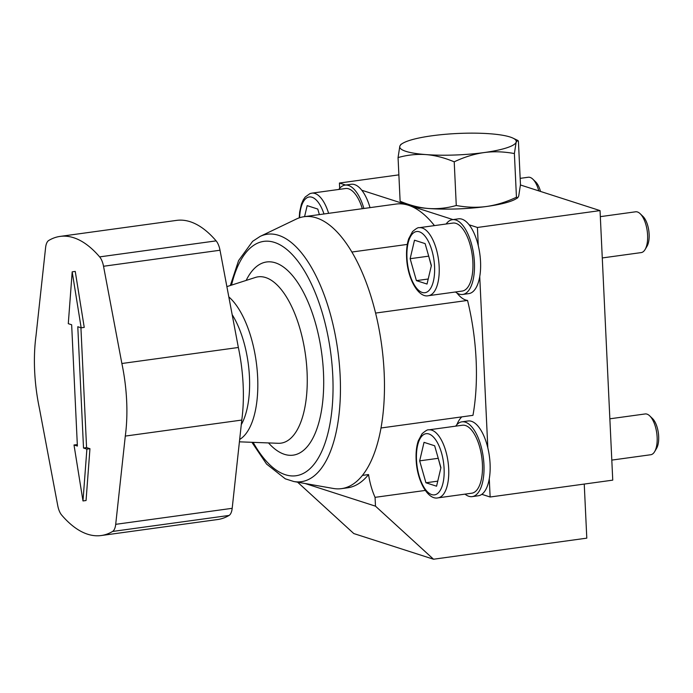 <?xml version="1.0" encoding="UTF-8"?>
<svg xmlns="http://www.w3.org/2000/svg" width="693" height="693" viewBox="0 0 693 693"><rect width="100%" height="100%" fill="white"/><g stroke="black" fill="none" stroke-linecap="round" stroke-linejoin="round"><path stroke-width="1.04" d="M461.936 421.829L468.07 420.98A37.743 16.311 82.2 0 1 471.465 421.309A37.743 16.311 82.2 0 1 487.82 447.869A37.743 16.311 82.2 0 1 489.275 478.75A37.743 16.311 82.2 0 1 481.826 494.326A37.743 16.311 82.2 0 1 478.352 495.764L472.228 496.612A37.743 16.311 -97.8 0 0 483.679 460.828A37.743 16.311 -97.8 0 0 465.332 422.158A37.743 16.311 -97.8 0 0 461.936 421.829A37.743 16.311 -97.8 0 0 455.673 426.152M465.02 494.135A37.743 16.311 -97.8 0 0 468.832 496.283A37.743 16.311 -97.8 0 0 472.228 496.612M461.833 416.874A44.603 19.274 -97.8 0 0 456.852 424.705M381.003 427.988A137.249 59.312 -97.8 0 0 375.589 313.071L467.55 300.424A137.249 59.312 82.2 0 1 472.964 415.341L381.003 427.988A137.249 59.312 82.2 0 1 362.413 475.407L368.537 474.558A137.249 59.312 82.2 0 1 347.643 487.794L341.519 488.634A137.249 59.312 -97.8 0 0 362.413 475.407M467.55 300.424A44.603 19.274 82.2 0 1 465.748 300.026A44.603 19.274 -97.8 0 1 457.016 293.061M363.886 208.48A37.743 16.311 -97.8 0 0 348.466 185.447A37.743 16.311 -97.8 0 0 345.071 185.118L351.204 184.277A37.743 16.311 82.2 0 1 354.599 184.607A37.743 16.311 82.2 0 1 361.781 190.237L408.42 205.249A137.249 59.312 82.2 0 1 434.45 225.606M407.311 244.412L351.879 252.035A137.249 59.312 -97.8 0 0 316.458 217.897A137.249 59.312 -97.8 0 0 304.114 216.701L396.084 204.054A137.249 59.312 82.2 0 1 408.42 205.249L452.979 219.594M452.408 219.672L458.541 218.832A37.743 16.311 82.2 0 1 461.928 219.161A37.743 16.311 82.2 0 1 469.118 224.792L477.425 227.469L478.283 245.72A37.743 16.311 82.2 0 1 479.738 276.594A37.743 16.311 82.2 0 1 468.823 293.615L462.69 294.456A37.743 16.311 -97.8 0 0 474.151 258.68A37.743 16.311 -97.8 0 0 455.803 220.002A37.743 16.311 -97.8 0 0 452.408 219.672A37.743 16.311 -97.8 0 0 446.145 223.995M479.738 276.594L487.82 447.869M489.275 478.75L490.133 497.002L481.826 494.326M490.133 497.002L612.751 480.145L600.043 210.603L520.443 184.979M584.242 484.06L586.798 538.149L433.523 559.225L375.485 506.167L375.069 497.34L425.285 490.436M375.069 497.34A44.603 19.274 82.2 0 1 368.537 474.558M304.114 216.701A137.249 59.312 -97.8 0 0 296.223 219.101L260.144 236.408A124.896 53.976 -97.8 0 1 278.56 235.317A124.896 53.976 -97.8 0 1 340.159 375.927A124.896 53.976 -97.8 0 1 293.849 481.531L333.264 488.452A137.249 59.312 -97.8 0 0 341.519 488.634M351.879 252.035A137.249 59.312 82.2 0 1 375.589 313.071M375.485 506.167L305.102 483.506M361.781 190.237A37.743 16.311 82.2 0 1 370.019 207.64M433.523 559.225L353.794 533.558L297.609 482.189M477.425 227.469L600.043 210.603M455.492 291.987A37.743 16.311 -97.8 0 0 459.294 294.127A37.743 16.311 -97.8 0 0 462.69 294.456M469.118 224.792A37.743 16.311 82.2 0 1 478.283 245.72M419.152 227.711L452.875 223.077A34.312 14.83 82.2 0 1 455.959 223.371A34.312 14.83 82.2 0 1 472.635 258.532A34.312 14.83 82.2 0 1 462.222 291.06L428.499 295.694A34.312 14.83 -97.8 0 0 439.163 266.64A34.312 14.83 -97.8 0 0 422.236 228.006A34.312 14.83 82.2 0 0 419.152 227.711C418.321 227.235 416.121 228.525 412.543 231.583L408.723 238.713C406.99 244.031 406.28 250.26 406.6 257.424C407.319 278.491 418.416 298.207 428.499 295.694M431.384 265.54L427.027 284.052L416.406 280.63L410.143 258.706L414.501 240.202L425.121 243.615L431.384 265.54M428.612 255.838L431.306 265.887M428.213 279.002L416.406 280.63M428.534 256.176L410.143 258.706M517.714 197.817L515.835 198.943A58.333 10.698 177.3 0 1 486.599 206.479C477.027 207.779 466.917 207.458 456.271 205.5C446.985 208.125 437.707 209.121 428.439 208.489A58.333 10.698 177.3 0 1 408.42 205.249A58.333 10.698 177.3 0 1 405.561 204.14L400.121 201.247C410.065 205.388 419.499 207.796 428.439 208.489A58.333 10.698 -2.7 0 0 486.599 206.479C496.535 205.041 506.488 201.949 516.45 197.228L517.714 197.808L518.702 196.076L520.469 184.693L518.407 141.017L517.749 140.41L516.155 142.169L514.388 153.551C503.742 151.594 493.633 151.265 484.06 152.573A58.333 10.698 -2.7 0 0 516.155 142.169A58.333 10.698 -2.7 0 0 512.967 138.124A58.333 10.698 -2.7 0 0 510.109 137.015A58.333 10.698 -2.7 0 0 490.09 133.775A58.333 10.698 -2.7 0 0 431.93 135.785A58.333 10.698 -2.7 0 0 402.694 143.321A58.333 10.698 -2.7 0 0 399.826 146.188A58.333 10.698 -2.7 0 0 405.881 151.343A58.333 10.698 177.3 0 0 425.892 154.582A58.333 10.698 -2.7 0 0 484.06 152.573C474.125 154.011 464.171 157.094 454.218 161.824C444.274 157.683 434.832 155.267 425.892 154.582C416.623 153.95 407.345 154.946 398.059 157.571L399.826 146.188L400.849 144.43M398.873 174.861L339.423 183.039L345.642 185.04M516.45 197.228L514.388 153.551M456.271 205.5L454.218 161.824M400.121 201.247L398.059 157.571M345.071 185.118A37.743 16.311 -97.8 0 0 338.808 189.44M362.326 208.697A34.312 14.83 -97.8 0 0 348.622 188.817A34.312 14.83 82.2 0 0 345.538 188.522L311.824 193.156A34.312 14.83 82.2 0 1 314.908 193.451A34.312 14.83 82.2 0 1 328.612 213.331M304.574 216.64L307.164 205.639L317.784 209.061L319.369 214.605M339.423 183.039L339.674 188.34M611.806 460.1L650.744 454.738A20.591 8.896 -97.8 0 0 654.625 451.663A20.591 8.896 -97.8 0 0 656.756 433.134A20.591 8.896 -97.8 0 0 649.705 415.861A20.591 8.896 -97.8 0 0 646.985 414.128A20.591 8.896 82.2 0 0 645.131 413.955L609.857 418.806M649.705 415.861L652.477 418.52A17.152 7.415 82.2 0 1 658.35 432.917A17.152 7.415 82.2 0 1 656.574 448.354L654.625 451.663M602.269 257.943L641.216 252.59A20.591 8.896 -97.8 0 0 645.088 249.515A20.591 8.896 -97.8 0 0 647.219 230.977A20.591 8.896 -97.8 0 0 640.167 213.713A20.591 8.896 -97.8 0 0 637.456 211.98A20.591 8.896 82.2 0 0 635.602 211.798L600.329 216.649M640.167 213.713L642.939 216.372A17.152 7.415 82.2 0 1 648.813 230.76A17.152 7.415 82.2 0 1 647.045 246.206L645.088 249.515M538.782 190.878A20.591 8.896 -97.8 0 0 532.83 179.158A20.591 8.896 -97.8 0 0 530.119 177.425A20.591 8.896 82.2 0 0 528.265 177.243L520.166 178.352M532.83 179.158L535.602 181.817A17.152 7.415 82.2 0 1 540.523 191.441M60.083 236.408L176.568 220.391A150.97 65.246 82.2 0 1 216.121 240.869A13.721 5.934 82.2 0 1 220.019 250.242L238.357 347.488A102.936 44.482 82.2 0 1 241.779 420.062L232.19 508.315A13.721 5.934 82.2 0 1 229.071 515.436A150.97 65.246 82.2 0 1 217.706 519.516L101.221 535.533A150.97 65.246 -97.8 0 0 112.587 531.453A13.721 5.934 -97.8 0 0 115.705 524.332L125.294 436.079A102.936 44.482 -97.8 0 0 121.873 363.504L103.534 266.259A13.721 5.934 -97.8 0 0 99.636 256.886A150.97 65.246 -97.8 0 0 60.083 236.408A150.97 65.246 -97.8 0 0 48.718 240.488A13.721 5.934 -97.8 0 0 45.599 247.609L36.001 335.862A102.936 44.482 -97.8 0 0 39.432 408.437L57.762 505.682A13.721 5.934 -97.8 0 0 61.66 515.055A150.97 65.246 -97.8 0 0 101.221 535.533M75.251 271.413L84.234 327.399L81.168 327.824L72.185 271.838L75.251 271.413M77.313 444.62L74.004 444.967L82.987 500.944L86.885 449.116L83.515 448.025L77.789 326.732L81.168 327.824M86.885 449.116L89.951 448.692L86.053 500.528L82.987 500.944M89.951 448.692L86.573 447.6L80.925 327.746M238.357 347.488L121.873 363.504M125.294 436.079L241.779 420.062M72.185 271.838L68.286 323.674L71.656 324.757L77.382 446.049L74.004 444.967M83.515 448.025L86.573 447.6M428.69 429.859L462.404 425.225A34.312 14.83 82.2 0 1 465.497 425.528A34.312 14.83 82.2 0 1 482.172 460.68A34.312 14.83 82.2 0 1 471.76 493.208L438.037 497.851A34.312 14.83 -97.8 0 0 448.692 468.789A34.312 14.83 -97.8 0 0 431.774 430.162A34.312 14.83 82.2 0 0 428.69 429.859C427.858 429.391 425.658 430.674 422.072 433.731L418.26 440.869C416.519 446.179 415.809 452.416 416.138 459.572C416.848 480.647 427.945 500.355 438.037 497.851M440.921 467.697L436.564 486.2L425.935 482.778L419.672 460.854L424.029 442.351L434.658 445.772L440.921 467.697M438.149 457.986L440.843 468.035M437.751 481.159L425.935 482.778M438.063 458.324L419.672 460.854M406.964 257.683A30.882 13.349 82.2 0 1 419.334 231.8A30.882 13.349 82.2 0 1 434.563 266.562A30.882 13.349 82.2 0 1 422.193 292.446A30.882 13.349 82.2 0 1 406.964 257.683M299.601 217.741A30.882 13.349 82.2 0 1 311.997 197.245A30.882 13.349 82.2 0 1 323.969 213.972M253.144 442.342A118.304 51.126 -97.8 0 0 285.377 474.731A118.304 51.126 -97.8 0 0 332.77 375.589A118.304 51.126 -97.8 0 0 274.419 242.403A118.304 51.126 -97.8 0 0 231.523 285.126M246.154 280.422A97.505 42.134 82.2 0 1 292.593 275.71A97.505 42.134 82.2 0 1 323.475 372.6A97.505 42.134 82.2 0 1 284.416 454.313A97.505 42.134 82.2 0 1 268.503 442.922M226.88 286.616L255.422 277.443A83.948 36.279 82.2 0 1 265.67 277.564A83.948 36.279 82.2 0 1 307.068 372.072A83.948 36.279 82.2 0 1 278.231 443.295L239.414 441.831M239.674 439.44A75.832 32.77 -97.8 0 0 257.649 377.2A75.832 32.77 -97.8 0 0 228.82 296.907M241.285 424.636A69.049 29.842 -97.8 0 0 249.454 376.931A69.049 29.842 -97.8 0 0 232.164 314.657M99.636 256.886L216.121 240.869M103.534 266.259L220.019 250.242M232.19 508.315L115.705 524.332M112.587 531.453L229.071 515.436M428.863 433.957A30.882 13.349 -97.8 0 0 416.493 459.831A30.882 13.349 82.2 0 0 431.73 494.603A30.882 13.349 82.2 0 0 444.1 468.719A30.882 13.349 -97.8 0 0 428.863 433.957M402.694 143.321L400.814 144.447M512.967 138.124L517.697 140.384M311.824 193.156L309.936 193.624L305.206 197.029L303.222 199.922L301.394 204.158L299.653 212.041L299.211 217.871M260.144 236.408L252.633 241.329L238.583 260.594L230.336 285.507M293.849 481.531L285.291 478.82L266.562 464.059L251.897 442.299"/></g></svg>
